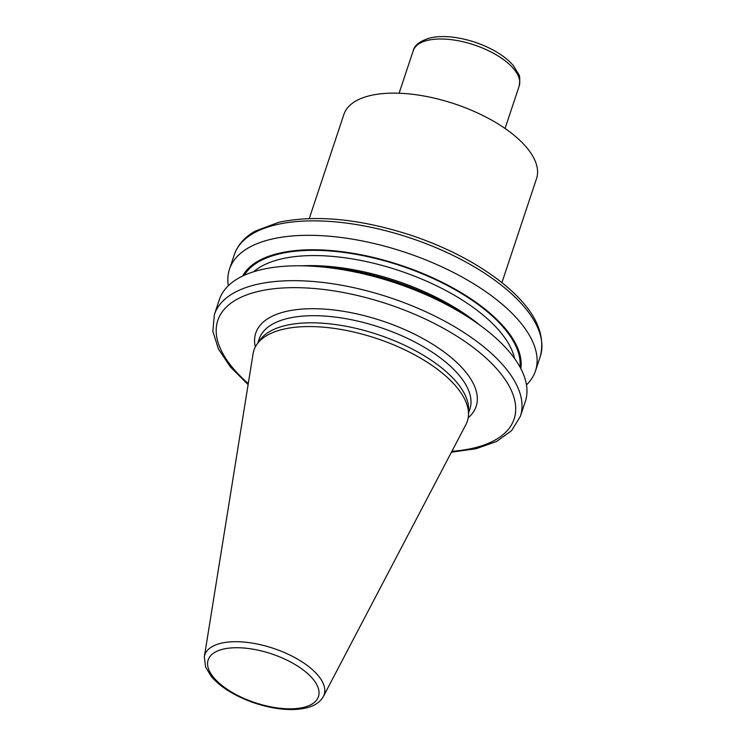 <?xml version="1.0" encoding="UTF-8"?>
<svg xmlns="http://www.w3.org/2000/svg" width="746" height="746" viewBox="0 0 746 746"><rect width="100%" height="100%" fill="white"/><g stroke="black" fill="none" stroke-linecap="round" stroke-linejoin="round"><path stroke-width="1.12" d="M501.918 282.641L536.551 178.546A101.521 44.984 -161.6 0 0 483.408 115.77A101.521 44.984 -161.6 0 0 370.51 95.516A101.521 44.984 -161.6 0 0 343.878 114.455L309.254 218.55M526.48 384.899A161.229 71.439 -161.6 0 0 535.469 370.967A161.229 71.439 -161.6 0 0 451.078 271.274A161.229 71.439 -161.6 0 0 271.768 239.102A161.229 71.439 -161.6 0 0 229.488 269.175A161.229 71.439 -161.6 0 0 228.332 285.718M520.82 368.589A147.018 65.144 -161.6 0 0 437.827 280.17A147.018 65.144 -161.6 0 0 279.209 253.22A147.018 65.144 -161.6 0 0 242.636 276.048M451.414 452.216L476.246 448.682L496.584 441.473L511.625 430.619L520.382 416.324L525.324 401.441A161.229 71.439 -161.6 0 0 470.726 318.831L464.376 314.644A147.018 65.144 -161.6 0 0 320.146 266.667L312.555 266.219A161.229 71.439 -161.6 0 0 261.632 269.576A161.229 71.439 -161.6 0 0 219.352 299.659L214.4 314.532L212.843 331.233L218.382 348.923L230.346 366.883L248.12 384.591M470.726 318.831A161.229 71.439 -161.6 0 0 312.555 266.219M323.372 696.475L465.952 424.493A112.459 49.823 -161.6 0 0 468.497 414.599L468.637 409.75A111.042 49.199 -161.6 0 0 402.952 344.484A111.042 49.199 -161.6 0 0 285.905 325.424A111.042 49.199 -161.6 0 0 259.767 340.269L256.969 344.232A112.459 49.823 -161.6 0 0 253.09 353.688L204.329 656.872L205.607 667.092L211.267 676.398C215.958 682.012 222.336 687.225 230.393 692.036C243.811 699.897 258.461 705.231 274.351 708.038C286.483 710.08 297.067 710.052 306.093 707.963C314.29 706.08 320.053 702.256 323.372 696.475A62.888 27.863 -161.6 0 0 293.178 656.713A62.888 27.863 -161.6 0 0 221.301 643.183A62.888 27.863 -161.6 0 0 204.329 656.872M468.497 414.599A112.459 49.823 -161.6 0 0 401.982 348.513A112.459 49.823 -161.6 0 0 283.433 329.2A112.459 49.823 -161.6 0 0 256.969 344.232M427.878 40.303A55.838 24.739 -161.6 0 0 413.228 50.719C414.394 45.226 420.054 40.955 430.209 37.906C437.035 36.367 444.896 36.172 453.792 37.3C468.292 39.277 481.935 43.809 494.738 50.915C502.562 55.344 508.744 60.23 513.295 65.564L518.573 74.106C519.887 75.374 520.093 79.328 519.197 85.967A55.838 24.739 -161.6 0 0 489.973 51.446A55.838 24.739 -161.6 0 0 427.878 40.303M276.579 224.649A161.229 71.439 -161.6 0 0 234.291 254.731C237.694 244.94 244.679 237.06 255.244 231.101L278.911 222.252C316.509 214.484 360.887 218.932 412.053 235.596C446.071 247.206 475.127 262.172 499.195 280.505C532.793 306.559 546.492 331.895 540.272 356.513A161.229 71.439 -161.6 0 0 455.881 256.82A161.229 71.439 -161.6 0 0 276.579 224.649M519.953 366.985A145.936 64.66 -161.6 0 0 436.121 279.899A145.936 64.66 -161.6 0 0 279.946 253.761A145.936 64.66 -161.6 0 0 244.287 275.283M514.581 358.546A142.132 62.972 -161.6 0 0 423.439 279.815A142.132 62.972 -161.6 0 0 281.484 258.909A142.132 62.972 -161.6 0 0 253.649 271.749M479.445 324.855A142.132 62.972 -161.6 0 0 301.971 265.809M520.382 416.324A161.229 71.439 -161.6 0 0 435.99 316.63A161.229 71.439 -161.6 0 0 256.68 284.459A161.229 71.439 -161.6 0 0 214.4 314.532M451.889 451.311A156.156 69.192 -161.6 0 0 480.07 352.886A156.156 69.192 -161.6 0 0 258.731 291.322A156.156 69.192 -161.6 0 0 248.278 383.584M468.199 417.769A116.115 51.446 -161.6 0 0 427.934 341.398A116.115 51.446 -161.6 0 0 286.222 311.427A116.115 51.446 -161.6 0 0 255.309 346.946M468.544 413.135L469.877 409.116A111.042 49.199 -161.6 0 0 411.764 340.456A111.042 49.199 -161.6 0 0 288.273 318.3A111.042 49.199 -161.6 0 0 259.151 339.02L257.808 343.039M223.408 649.085A58.123 25.756 -161.6 0 0 249.565 700.699A58.123 25.756 -161.6 0 0 316.975 685.042A58.123 25.756 -161.6 0 0 223.408 649.085M413.228 50.719L399.091 93.231M519.197 85.967L505.061 128.48M234.291 254.731L229.488 269.175M540.272 356.513L535.469 370.967"/></g></svg>

